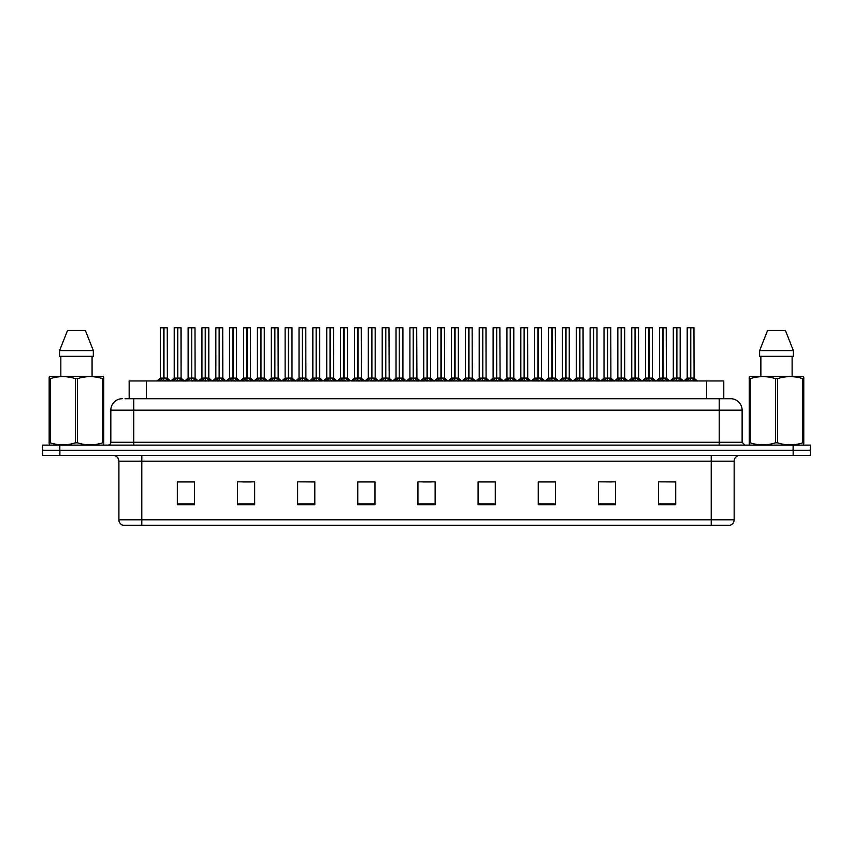 <?xml version="1.0" encoding="UTF-8"?>
<svg xmlns="http://www.w3.org/2000/svg" width="853" height="853" viewBox="0 0 853 853"><rect width="100%" height="100%" fill="white"/><g stroke="black" fill="none" stroke-linecap="round" stroke-linejoin="round"><path stroke-width="1.28" d="M129.166 398.714L129.166 380.96L723.781 380.96L723.781 398.714M734.156 519.818C733.996 522.569 732.62 524.403 730.029 525.32L711.242 525.32L711.242 519.818L734.156 519.818L734.156 461.164A5.726 5.726 0 0 1 739.892 455.427M711.242 525.32L123.024 525.32A5.726 5.726 0 0 1 118.898 519.818L118.898 461.164C118.556 457.677 116.648 455.769 113.172 455.427M793.162 455.427L810.35 455.427L810.35 450.277L42.65 450.277L42.65 445.117L59.838 445.117L59.838 450.277L793.162 450.277L793.162 455.427L42.703 455.427L42.703 450.277M675.725 504.752L675.725 481.838L658.537 481.838L658.537 504.752L675.725 504.752M615.578 504.752L615.578 481.838L598.39 481.838L598.39 504.752L615.578 504.752M555.42 504.752L555.42 481.838L538.243 481.838L538.243 504.752L555.42 504.752M495.273 504.752L495.273 481.838L478.085 481.838L478.085 504.752L495.273 504.752M194.516 504.752L194.516 481.838L177.328 481.838L177.328 504.752L194.516 504.752M254.663 504.752L254.663 481.838L237.486 481.838L237.486 504.752L254.663 504.752M314.821 504.752L314.821 481.838L297.633 481.838L297.633 504.752L314.821 504.752M374.968 504.752L374.968 481.838L357.78 481.838L357.78 504.752L374.968 504.752M435.126 504.752L435.126 481.838L417.938 481.838L417.938 504.752L435.126 504.752M810.35 455.427L810.35 450.277M547.711 481.956L542.401 481.838M603.156 481.838L611.75 481.956M672.441 481.838L667.206 481.838M658.612 481.838L675.725 481.956M367.44 481.956L362.216 481.838M311.985 481.956L306.76 481.838M298.166 481.838L314.821 481.956M242.71 481.956L251.304 481.956M187.255 481.838L181.945 481.838M492.256 481.838L486.946 481.838M478.352 481.956L495.273 481.956M422.896 481.956L431.49 481.956M374.968 481.956L357.78 481.956M194.516 481.956L177.328 481.956M555.42 481.956L538.243 481.956M125.327 398.714L727.876 398.714M125.071 398.714L133.74 398.714L133.74 410.176L110.826 410.176L110.826 442.259A2.868 2.868 0 0 1 107.958 445.117M122.278 398.714A11.462 11.462 0 0 0 110.826 410.176M730.669 398.714A11.462 11.462 0 0 1 742.121 410.176L719.207 410.176L719.207 398.714L730.488 398.714M742.121 410.176L742.121 442.259L744.989 445.117M810.297 445.117L810.297 450.277L810.297 445.117L59.838 445.117M172.796 380.96L177.499 378.135L177.499 380.139L177.605 377.516L182.51 380.96M177.509 327.68L174.215 327.797L177.509 327.68L174.215 327.797L174.215 378.092L177.499 378.135M180.975 327.68L178.799 327.68L181.092 327.797L181.092 378.092L177.797 378.092L181.092 378.092L180.975 327.68L177.797 327.68L177.797 378.092M177.499 327.797L177.499 378.092L174.215 378.092L170.856 380.96L174.215 378.092M177.797 327.68L177.797 378.135M174.332 327.68L178.799 327.68M177.648 378.092L177.605 327.68M179.802 380.96L177.797 380.139M177.499 380.139L175.494 380.96M163.68 327.797L160.396 327.797L163.68 327.68L163.68 380.139L163.979 377.527L168.691 380.96M167.156 327.68L163.979 327.68L163.979 378.092L167.263 378.092L163.979 378.092M158.967 380.96L163.68 378.135M163.296 378.316L160.289 378.316L163.68 378.092L160.396 378.092L160.396 327.797L164.97 327.68M163.979 327.797L167.263 327.797L167.369 378.316L164.352 378.316M163.979 327.68L163.979 378.135M163.68 378.092L163.776 327.68L162.678 327.68M165.983 380.96L163.979 380.139M163.68 380.139L161.675 380.96M103.373 445.117L103.735 442.803L102.723 442.803L102.723 378.689C94.331 375.917 85.918 375.917 77.463 378.689L75.437 378.689C67.056 375.917 58.633 375.917 50.178 378.689L49.165 378.689L49.165 377.111L50.498 376.376L49.165 377.111L49.165 443.528M77.463 378.689L77.463 442.803C85.844 445.575 94.267 445.575 102.723 442.803M77.463 442.803L75.437 442.803L75.437 378.689M50.178 378.689L50.178 442.803C58.558 445.575 66.982 445.575 75.437 442.803M50.178 442.803L49.165 442.803L49.527 445.117M103.735 384.97L103.735 377.111L102.403 376.376L103.735 377.111L103.735 378.689L102.723 378.689M102.403 376.376L50.498 376.376M85.396 330.548L93.329 350.594L85.396 330.548L67.504 330.548L59.571 350.594L59.571 356.319L93.329 356.319L93.329 350.594L59.571 350.594L67.504 330.548M60.83 356.319L60.83 376.376M92.071 376.376L92.071 356.319L92.071 376.376M103.735 378.689L103.735 443.528M803.419 445.117L803.771 442.803L802.758 442.803L802.758 378.689C794.378 375.917 785.965 375.917 777.51 378.689L775.484 378.689C767.092 375.917 758.68 375.917 750.224 378.689L749.211 378.689L749.211 377.111L750.533 376.376L749.211 377.111L749.211 443.528M777.51 378.689L777.51 442.803C785.89 445.575 794.314 445.575 802.758 442.803M777.51 442.803L775.484 442.803L775.484 378.689M750.224 378.689L750.224 442.803C758.605 445.575 767.028 445.575 775.484 442.803M750.224 442.803L749.211 442.803L749.574 445.117M803.771 384.97L803.771 377.111L802.449 376.376L803.771 377.111L803.771 378.689L802.758 378.689M802.449 376.376L750.533 376.376M785.442 330.548L793.365 350.594L785.442 330.548L767.551 330.548L759.618 350.594L759.618 356.319L793.365 356.319L793.365 350.594L759.618 350.594L767.551 330.548M760.865 356.319L760.865 376.376M792.117 376.376L792.117 356.319M803.771 378.689L803.771 443.528M200.519 380.96L205.232 378.135L205.232 380.139L205.328 377.516L210.233 380.96M205.232 327.68L201.937 327.797L205.232 327.68L201.937 327.797L201.937 378.092L205.232 378.135M208.697 327.68L205.52 327.68L208.814 327.797L208.814 378.092L205.53 378.092L208.921 378.316L205.904 378.316M205.232 327.797L205.232 378.092L201.948 378.092L198.578 380.96L201.948 378.092M205.52 327.68L205.53 378.135M202.054 327.68L206.522 327.68M205.381 378.092L205.328 327.68M207.535 380.96L205.53 380.139M205.232 380.139L203.227 380.96M205.53 327.797L205.53 378.092M228.252 380.96L232.954 378.135L232.954 380.139L233.061 377.516L237.966 380.96M232.965 327.68L229.67 327.797L232.965 327.68L229.67 327.797L229.67 378.092L232.954 378.135M236.43 327.68L233.253 327.68L236.548 327.797L236.548 378.092L233.253 378.092L236.644 378.316L233.637 378.316M232.954 327.797L232.954 378.092L229.67 378.092L226.301 380.96L229.67 378.092M233.253 327.68L233.253 378.135M229.788 327.68L234.255 327.68M233.104 378.092L233.05 377.516M235.257 380.96L233.253 380.139M232.954 380.139L230.95 380.96M233.253 327.797L233.253 378.092M233.061 327.68L233.061 377.516M255.975 380.96L260.687 378.135L260.687 380.139L260.783 377.516L265.688 380.96M260.687 327.68L257.393 327.797L260.687 327.68L257.393 327.797L257.393 378.092L260.687 378.135M264.153 327.68L260.975 327.68L264.27 327.797L264.27 378.092L260.986 378.092L264.377 378.316L261.359 378.316M260.687 327.797L260.687 378.092L257.393 378.092L254.034 380.96L257.393 378.092M260.975 327.68L260.879 378.092L260.783 327.68M257.51 327.68L261.978 327.68M260.837 378.092L260.986 380.139L260.986 378.135M262.991 380.96L260.986 380.139M260.687 380.139L258.683 380.96M260.986 327.797L260.986 378.092M283.697 380.96L288.41 378.135L288.41 380.139L288.506 377.516L293.421 380.96M288.41 327.68L285.126 327.797L288.41 327.68L285.126 327.797L285.126 378.092L288.41 378.135M291.886 327.68L289.7 327.68L291.993 327.797L291.993 378.092L288.709 378.092L291.993 378.092L291.886 327.68L288.709 327.68L288.709 378.092M288.41 327.797L288.41 378.092L285.126 378.092L285.126 327.797M288.709 327.68L288.709 378.135M285.233 327.68L289.7 327.68M288.559 378.092L288.506 327.68M290.713 380.96L288.709 380.139M288.41 380.139L286.405 380.96M191.403 327.797L188.118 327.797L191.413 327.68L191.403 380.139L191.701 377.527L196.414 380.96M194.879 327.68L191.701 327.68L191.701 378.092L194.996 378.092L191.701 378.092M219.136 327.797L215.841 327.797L219.136 327.68L219.136 380.139L219.434 377.527L224.136 380.96M222.601 327.68L219.424 327.68L219.434 378.092L222.718 378.092L219.434 378.092M246.858 327.797L243.574 327.797L246.869 327.68L246.858 380.139L247.157 377.527L251.87 380.96M250.334 327.68L247.157 327.68L247.157 378.092L250.451 378.092L247.157 378.092M274.581 327.797L271.297 327.797L274.591 327.68L274.581 380.139L274.89 377.527L279.592 380.96M278.057 327.68L275.882 327.68L278.174 327.797L278.174 378.092L274.89 378.092L278.174 378.092L278.057 327.68L274.879 327.68L274.89 378.092M274.591 327.68L271.297 327.797L271.297 378.092L274.581 378.092M186.7 380.96L191.403 378.135M191.029 378.316L188.012 378.316L191.403 378.092L188.118 378.092L188.118 327.797L192.703 327.68M191.701 327.797L194.996 327.797L195.102 378.316L192.085 378.316M191.701 327.68L191.701 378.135M191.403 378.092L191.509 327.68L190.411 327.68M193.706 380.96L191.701 380.139M191.403 380.139L189.398 380.96M214.423 380.96L219.136 378.135M218.752 378.316L215.745 378.316L219.136 378.092L215.852 378.092L215.841 327.797L220.426 327.68M219.434 327.797L222.718 327.797L222.825 378.316L219.807 378.316M219.424 327.68L219.434 378.135M219.136 378.092L219.232 327.68L218.133 327.68M221.439 380.96L219.434 380.139M219.136 380.139L217.131 380.96M242.145 380.96L246.858 378.135M246.485 378.316L243.468 378.316L246.858 378.092L243.574 378.092L243.574 327.797L248.159 327.68M247.157 327.797L250.451 327.797L250.547 378.316L247.541 378.316M247.157 327.68L247.157 378.135M246.858 378.092L246.954 327.68L245.867 327.68M249.161 380.96L247.157 380.139M246.858 380.139L244.854 380.96M269.879 380.96L274.581 378.135M271.297 327.797L271.297 378.092L274.591 378.092L274.687 327.68M274.879 327.68L274.89 378.135M273.589 327.68L275.882 327.68M276.894 380.96L274.89 380.139M274.581 380.139L272.576 380.96M297.601 380.96L302.314 378.135L302.314 380.139L302.41 377.516L307.325 380.96M302.314 327.68L299.03 327.797L302.314 327.68L299.03 327.797L299.03 378.092L302.314 378.135M305.79 327.68L305.896 378.092L305.79 327.68L302.612 327.68L302.612 378.092L305.896 378.092L302.612 378.092M302.314 327.797L302.314 378.092L299.03 378.092L299.03 327.797M302.612 327.68L302.612 378.135M301.322 327.68L303.604 327.68M304.617 380.96L302.612 380.139M302.314 380.139L300.309 380.96M302.41 327.68L302.314 378.092M325.334 380.96L330.036 378.135L330.036 380.139L330.143 377.516L335.048 380.96M330.047 327.68L326.752 327.797L330.047 327.68L326.752 327.797L326.752 378.092L330.036 378.135M333.512 327.68L333.63 378.092L333.512 327.68L330.335 327.68L330.335 378.092L333.63 378.092L330.335 378.092M330.036 327.797L330.036 378.092L326.752 378.092L326.752 327.797M330.335 327.68L330.335 378.135M329.045 327.68L331.337 327.68M332.339 380.96L330.335 380.139M330.036 380.139L328.032 380.96M330.143 327.68L330.036 378.092M353.057 380.96L357.77 378.135L357.77 380.139L357.865 377.516L362.77 380.96M357.77 327.68L354.475 327.797L357.77 327.68L354.475 327.797L354.475 378.092L357.77 378.135M361.235 327.68L361.352 378.092L361.235 327.68L358.057 327.68L358.068 378.092L361.352 378.092L358.068 378.092M357.77 327.797L357.77 378.092L354.485 378.092L354.475 327.797M358.057 327.68L358.068 378.135M356.767 327.68L359.06 327.68M360.073 380.96L358.068 380.139M357.77 380.139L355.765 380.96M357.865 327.68L357.77 378.092M380.779 380.96L385.492 378.135L385.492 380.139L385.588 377.516L390.503 380.96M385.503 327.68L382.208 327.797L385.503 327.68L382.208 327.797L382.208 378.092L385.492 378.135M386.174 378.316L389.181 378.316L388.968 327.68L385.791 327.68L385.791 378.092L389.085 378.092L385.791 378.092M385.492 327.797L385.492 378.092L382.208 378.092L378.839 380.96L382.208 378.092M385.791 327.68L385.791 378.135M384.5 327.68L386.793 327.68M387.795 380.96L385.791 380.139M385.492 380.139L383.487 380.96M385.588 327.68L385.492 378.092M408.512 380.96L413.225 378.135L413.215 380.139L413.321 377.516L418.226 380.96M413.225 327.68L409.93 327.797L413.225 327.68L409.93 327.797L409.93 378.092L413.225 378.135M413.897 378.316L416.914 378.316L416.69 327.68L413.513 327.68L413.524 378.092L416.808 378.092L413.524 378.092M413.225 327.797L413.225 378.092L409.93 378.092L406.572 380.96L409.93 378.092M413.513 327.68L413.524 378.135M412.223 327.68L414.515 327.68M415.528 380.96L413.524 380.139M413.215 380.139L411.221 380.96M413.321 327.68L413.225 378.092M436.235 380.96L440.948 378.135L440.948 380.139L441.044 377.516L445.959 380.96M440.948 327.68L437.664 327.797L440.948 327.68L437.664 327.797L437.664 378.092L440.948 378.135M441.619 378.316L444.637 378.316L444.424 327.68L441.246 327.68L441.246 378.092L444.53 378.092L441.246 378.092M440.948 327.797L440.948 378.092L437.664 378.092L434.294 380.96L437.664 378.092M441.246 327.68L441.246 378.135M439.956 327.68L442.238 327.68M443.251 380.96L441.246 380.139M440.948 380.139L438.943 380.96M441.044 327.68L440.948 378.092M463.968 380.96L468.67 378.135L468.67 380.139L468.777 377.516L473.682 380.96M468.681 327.68L465.386 327.797L468.681 327.68L465.386 327.797L465.386 378.092L468.67 378.135M472.146 327.68L472.263 378.092L472.146 327.68L468.969 327.68L468.969 378.092L472.263 378.092L468.969 378.092M468.67 327.797L468.67 378.092L465.386 378.092L465.386 327.797M468.969 327.68L468.969 378.135M467.679 327.68L469.971 327.68M470.973 380.96L468.969 380.139M468.67 380.139L466.666 380.96M468.777 327.68L468.67 378.092M491.691 380.96L496.403 378.135L496.403 380.139L496.499 377.516L501.404 380.96M496.403 327.68L493.109 327.797L496.403 327.68L493.109 327.797L493.109 378.092L496.403 378.135M497.075 378.316L500.093 378.316L499.869 327.68L496.691 327.68L496.702 378.092L499.986 378.092L496.702 378.092M496.403 327.797L496.403 378.092L493.119 378.092L489.75 380.96L493.013 378.316L496.019 378.316M496.691 327.68L496.702 378.135M495.401 327.68L497.694 327.68M498.706 380.96L496.702 380.139M496.403 380.139L494.399 380.96M496.499 327.68L496.403 378.092M519.424 380.96L524.126 378.135L524.126 380.139L524.222 377.516L529.137 380.96M524.137 327.68L520.842 327.797L524.137 327.68L520.842 327.797L520.842 378.092L524.126 378.135M524.424 327.797L527.719 327.797L524.424 327.68L524.424 378.092L527.719 378.092L527.602 327.68M524.126 327.797L524.126 378.092L520.842 378.092L520.842 327.797M524.424 327.68L524.424 378.135M523.134 327.68L525.427 327.68M526.429 380.96L524.424 380.139M524.126 380.139L522.121 380.96M524.222 327.68L524.126 378.092M547.146 380.96L551.859 378.135L551.859 380.139L551.955 377.516L556.86 380.96M551.859 327.68L548.564 327.797L551.859 327.68L548.564 327.797L548.564 378.092L551.859 378.135M552.531 378.316L555.548 378.316L555.324 327.68L552.147 327.68L552.158 378.092L555.442 378.092L552.158 378.092M551.859 327.797L551.859 378.092L548.564 378.092L545.206 380.96L548.458 378.316L551.475 378.316M552.147 327.68L552.158 378.135M550.857 327.68L553.149 327.68M554.162 380.96L552.158 380.139M551.859 380.139L549.854 380.96M551.955 327.68L551.859 378.092M574.869 380.96L579.582 378.135L579.582 380.139L579.677 377.516L584.593 380.96M579.582 327.68L576.297 327.797L579.582 327.68L576.297 327.797L576.297 378.092L579.582 378.135M583.057 327.68L583.164 378.092L583.057 327.68L579.88 327.68L579.88 378.092L583.164 378.092L579.88 378.092M579.582 327.797L579.582 378.092L576.297 378.092L576.297 327.797M579.88 327.68L579.88 378.135M578.59 327.68L580.872 327.68M581.885 380.96L579.88 380.139M579.582 380.139L577.577 380.96M579.677 327.68L579.582 378.092M602.602 380.96L607.304 378.135L607.304 380.139L607.411 377.516L612.315 380.96M607.315 327.68L604.02 327.797L607.315 327.68L604.02 327.797L604.02 378.092L607.304 378.135M610.78 327.68L610.897 378.092L610.78 327.68L607.603 327.68L607.603 378.092L610.897 378.092L607.603 378.092M607.304 327.797L607.304 378.092L604.02 378.092L604.02 327.797M607.603 327.68L607.603 378.135M606.312 327.68L608.605 327.68M609.607 380.96L607.603 380.139M607.304 380.139L605.299 380.96M607.411 327.68L607.304 378.092M630.324 380.96L635.037 378.135L635.037 380.139L635.133 377.516L640.038 380.96M635.037 327.68L631.742 327.797L635.037 327.68L631.742 327.797L631.742 378.092L635.037 378.135M638.502 327.68L638.62 378.092L638.502 327.68L635.325 327.68L635.336 378.092L638.62 378.092L635.336 378.092M635.037 327.797L635.037 378.092L631.753 378.092L631.742 327.797M635.325 327.68L635.336 378.135M634.035 327.68L636.327 327.68M637.34 380.96L635.336 380.139M635.037 380.139L633.033 380.96M635.133 327.68L635.037 378.092M658.058 380.96L662.76 378.135L662.76 380.139L662.866 377.516L667.771 380.96M662.77 327.68L659.476 327.797L662.77 327.68L659.476 327.797L659.476 378.092L662.76 378.135M666.236 327.68L666.353 378.092L666.236 327.68L663.058 327.68L663.058 378.092L666.353 378.092L663.058 378.092M662.76 327.797L662.76 378.092L659.476 378.092L656.106 380.96L659.369 378.316L662.386 378.316M663.058 327.68L663.058 378.135M661.768 327.68L664.06 327.68M665.063 380.96L663.058 380.139M662.76 380.139L660.755 380.96M662.866 327.68L662.76 378.092M685.78 380.96L690.493 378.135L690.493 380.139L690.589 377.516L695.494 380.96M690.493 327.68L687.198 327.797L690.493 327.68L687.198 327.797L687.198 378.092L690.493 378.135M693.958 327.68L694.075 378.092L693.958 327.68L690.781 327.68L690.791 378.092L694.075 378.092L690.791 378.092M690.493 327.797L690.493 378.092L687.198 378.092L683.839 380.96L687.198 378.092M690.781 327.68L690.791 378.135M689.491 327.68L691.783 327.68M692.796 380.96L690.791 380.139M690.493 380.139L688.488 380.96M690.589 327.68L690.493 378.092M311.43 380.96L316.132 378.135L316.132 380.139L316.239 377.516L321.144 380.96M316.143 327.68L312.848 327.797L316.143 327.68L312.848 327.797L312.848 378.092L316.132 378.135M319.608 327.68L317.433 327.68L319.726 327.797L319.726 378.092L316.431 378.092L319.726 378.092L319.608 327.68L316.431 327.68L316.431 378.092M316.132 327.797L316.132 378.092L312.848 378.092L309.49 380.96L312.848 378.092M316.431 327.68L316.431 378.135M312.966 327.68L317.433 327.68M316.282 378.092L316.239 327.68M318.436 380.96L316.431 380.139M316.132 380.139L314.128 380.96M339.153 380.96L343.866 378.135L343.866 380.139L343.962 377.516L348.866 380.96M343.866 327.68L340.571 327.797L343.866 327.68L340.571 327.797L340.571 378.092L343.866 378.135M347.331 327.68L344.154 327.68L347.448 327.797L347.448 378.092L344.164 378.092L347.555 378.316L344.537 378.316M343.866 327.797L343.866 378.092L340.582 378.092L337.212 380.96L340.582 378.092M344.154 327.68L344.164 378.135M340.688 327.68L345.156 327.68M344.015 378.092L343.962 327.68M346.169 380.96L344.164 380.139M343.866 380.139L341.861 380.96M344.164 327.797L344.164 378.092M366.886 380.96L371.588 378.135L371.588 380.139L371.695 377.516L376.599 380.96M371.599 327.68L368.304 327.797L371.599 327.68L368.304 327.797L368.304 378.092L371.588 378.135M375.064 327.68L371.887 327.68L375.181 327.797L375.181 378.092L371.887 378.092L375.277 378.316L372.271 378.316M371.588 327.797L371.588 378.092L368.304 378.092L364.935 380.96L368.304 378.092M371.887 327.68L371.887 378.135M368.421 327.68L372.889 327.68M371.737 378.092L371.695 327.68M373.891 380.96L371.887 380.139M371.588 380.139L369.584 380.96M371.887 327.797L371.887 378.092M394.608 380.96L399.321 378.135L399.321 380.139L399.417 377.516L404.322 380.96M399.321 327.68L396.027 327.797L399.321 327.68L396.027 327.797L396.027 378.092L399.321 378.135M402.787 327.68L399.609 327.68L402.904 327.797L402.904 378.092L399.62 378.092L403.011 378.316L399.993 378.316M399.321 327.797L399.321 378.092L396.027 378.092L392.668 380.96L395.92 378.316L398.937 378.316M399.609 327.68L399.62 378.135M396.144 327.68L400.611 327.68M399.471 378.092L399.417 327.68M401.624 380.96L399.62 380.139M399.321 380.139L397.317 380.96M399.62 327.797L399.62 378.092M385.791 327.797L388.968 327.68M422.331 380.96L427.044 378.135L427.044 380.139L427.14 377.516L432.055 380.96M427.044 327.68L423.76 327.797L427.044 327.68L423.76 327.797L423.76 378.092L427.044 378.135M430.52 327.68L427.342 327.68L430.626 327.797L430.626 378.092L427.342 378.092L430.733 378.316L427.716 378.316M427.044 327.797L427.044 378.092L423.76 378.092L420.39 380.96L423.76 378.092M427.342 327.68L427.342 378.135M423.866 327.68L428.334 327.68M427.193 378.092L427.14 327.68M429.347 380.96L427.342 380.139M427.044 380.139L425.039 380.96M427.342 327.797L427.342 378.092M450.064 380.96L454.766 378.135L454.766 380.139L454.873 377.516L459.778 380.96M454.777 327.68L451.482 327.797L454.777 327.68L451.482 327.797L451.482 378.092L454.766 378.135M458.242 327.68L455.065 327.68L458.36 327.797L458.36 378.092L455.065 378.092L458.466 378.316L455.449 378.316M454.766 327.797L454.766 378.092L451.482 378.092L451.482 327.797M455.065 327.68L455.065 378.135M451.6 327.68L456.067 327.68M454.916 378.092L454.873 327.68M457.069 380.96L455.065 380.139M454.766 380.139L452.762 380.96M455.065 327.797L455.065 378.092M477.787 380.96L482.499 378.135L482.499 380.139L482.595 377.516L487.5 380.96M482.499 327.68L479.205 327.797L482.499 327.68L479.205 327.797L479.205 378.092L482.499 378.135M485.965 327.68L483.79 327.68L486.082 327.797L486.082 378.092L482.798 378.092L486.082 378.092L485.965 327.68L482.787 327.68L482.798 378.092M482.499 327.797L482.499 378.092L479.215 378.092L479.205 327.797M482.787 327.68L482.798 378.135M479.322 327.68L483.79 327.68M482.649 378.092L482.595 327.68M484.803 380.96L482.798 380.139M482.499 380.139L480.495 380.96M505.52 380.96L510.222 378.135L510.222 380.139L510.329 377.516L515.233 380.96M510.233 327.68L506.938 327.797L510.233 327.68L506.938 327.797L506.938 378.092L510.222 378.135M513.698 327.68L511.523 327.68L513.815 327.797L513.815 378.092L510.52 378.092L513.815 378.092L513.698 327.68L510.52 327.68L510.52 378.092M510.222 327.797L510.222 378.092L506.938 378.092L506.938 327.797M510.52 327.68L510.52 378.135M507.055 327.68L511.523 327.68M510.371 378.092L510.329 327.68M512.525 380.96L510.52 380.139M510.222 380.139L508.217 380.96M533.242 380.96L537.955 378.135L537.955 380.139L538.051 377.516L542.956 380.96M537.955 327.68L534.66 327.797L537.955 327.68L534.66 327.797L534.66 378.092L537.955 378.135M541.42 327.68L539.245 327.68L541.538 327.797L541.538 378.092L538.254 378.092L541.538 378.092L541.42 327.68L538.243 327.68L538.254 378.092M537.955 327.797L537.955 378.092L534.66 378.092L534.66 327.797M538.243 327.68L538.254 378.135M534.778 327.68L539.245 327.68M538.104 378.092L538.051 327.68M540.258 380.96L538.254 380.139M537.955 380.139L535.951 380.96M560.965 380.96L565.678 378.135L565.678 380.139L565.774 377.516L570.689 380.96M565.678 327.68L562.394 327.797L565.678 327.68L562.394 327.797L562.394 378.092L565.678 378.135M569.154 327.68L565.976 327.68L569.26 327.797L569.26 378.092L565.976 378.092L569.367 378.316L566.349 378.316M565.678 327.797L565.678 378.092L562.394 378.092L559.024 380.96L562.394 378.092M565.976 327.68L565.976 378.135M562.5 327.68L566.968 327.68M565.827 378.092L565.774 327.68M567.981 380.96L565.976 380.139M565.678 380.139L563.673 380.96M565.976 327.797L565.976 378.092M413.524 327.797L416.69 327.68M441.246 327.797L444.424 327.68M496.702 327.797L499.869 327.68M552.158 327.797L555.324 327.68M588.698 380.96L593.4 378.135L593.4 380.139L593.507 377.516L598.411 380.96M593.411 327.68L590.116 327.797L593.411 327.68L590.116 327.797L590.116 378.092L593.4 378.135M596.876 327.68L593.699 327.68L596.993 327.797L596.993 378.092L593.699 378.092L597.1 378.316L594.083 378.316M593.4 327.797L593.4 378.092L590.116 378.092L590.116 327.797M593.699 327.68L593.699 378.135M590.233 327.68L594.701 327.68M593.549 378.092L593.507 327.68M595.703 380.96L593.699 380.139M593.4 380.139L591.396 380.96M593.699 327.797L593.699 378.092M616.42 380.96L621.133 378.135L621.133 380.139L621.229 377.516L626.145 380.96M621.133 327.68L617.839 327.797L621.133 327.68L617.839 327.797L617.839 378.092L621.133 378.135M624.599 327.68L621.421 327.68L624.716 327.797L624.716 378.092L621.432 378.092L624.822 378.316L621.805 378.316M621.133 327.797L621.133 378.092L617.849 378.092L614.48 380.96L617.849 378.092M621.421 327.68L621.432 378.135M617.956 327.68L622.423 327.68M621.283 378.092L621.229 327.68M623.436 380.96L621.432 380.139M621.133 380.139L619.129 380.96M621.432 327.797L621.432 378.092M644.154 380.96L648.856 378.135L648.856 380.139L648.962 377.516L653.867 380.96M648.866 327.68L645.572 327.797L648.866 327.68L645.572 327.797L645.572 378.092L648.856 378.135M652.332 327.68L650.157 327.68L652.449 327.797L652.449 378.092L649.154 378.092L652.449 378.092L652.332 327.68L649.154 327.68L649.154 378.092M648.856 327.797L648.856 378.092L645.572 378.092L642.213 380.96L645.572 378.092M649.154 327.68L649.154 378.135M645.689 327.68L650.157 327.68M649.005 378.092L648.962 327.68M651.159 380.96L649.154 380.139M648.856 380.139L646.851 380.96M671.876 380.96L676.589 378.135L676.589 380.139L676.685 377.516L681.59 380.96M676.589 327.68L673.294 327.797L676.589 327.68L673.294 327.797L673.294 378.092L676.589 378.135M680.054 327.68L676.877 327.68L680.172 327.797L680.172 378.092L676.887 378.092L680.278 378.316L677.261 378.316M676.589 327.797L676.589 378.092L673.294 378.092L673.294 327.797M676.877 327.68L676.887 378.135M673.412 327.68L677.879 327.68M676.738 378.092L676.685 327.68M678.892 380.96L676.887 380.139M676.589 380.139L674.584 380.96M676.887 327.797L676.887 378.092M524.424 378.092L527.708 378.092L524.808 378.316M146.353 398.714L146.353 380.96M706.593 398.714L706.593 380.96M711.242 455.427L711.242 461.164L118.898 461.164M734.156 461.164L711.242 461.164L711.242 519.818L141.811 519.818L141.811 525.32M118.898 519.818L141.811 519.818L141.811 455.427M59.891 455.427L59.891 450.277M435.126 503.952L417.938 503.952M374.968 503.952L357.78 503.952M314.821 503.952L297.633 503.952M254.663 503.952L237.486 503.952M194.516 503.952L177.328 503.952M495.273 503.952L478.085 503.952M555.42 503.952L538.243 503.952M615.578 503.952L598.39 503.952M675.725 503.952L658.537 503.952M133.74 445.117L133.74 442.259L742.121 442.259M110.826 442.259L133.74 442.259L133.74 410.176L719.207 410.176L719.207 445.117M793.109 445.117L793.109 450.277M177.125 378.316L174.108 378.316M181.199 378.316L184.451 380.96L181.092 378.092L178.181 378.316M181.092 327.797L177.797 327.797M181.561 380.033L181.561 380.96M173.745 380.033L173.745 380.96M167.732 380.033L167.732 380.96M159.927 380.033L159.927 380.96M204.848 378.316L201.841 378.316M209.284 380.033L209.284 380.96M201.479 380.033L201.479 380.96M232.581 378.316L229.564 378.316M237.006 380.033L237.006 380.96M229.201 380.033L229.201 380.96M260.304 378.316L257.286 378.316M264.739 380.033L264.739 380.96M256.924 380.033L256.924 380.96M288.037 378.316L285.126 378.092L281.757 380.96L285.019 378.316M292.099 378.316L295.362 380.96L291.993 378.092L289.082 378.316M291.993 327.797L288.709 327.797M292.462 380.033L292.462 380.96M284.657 380.033L284.657 380.96M195.465 380.033L195.465 380.96M187.649 380.033L187.649 380.96M223.187 380.033L223.187 380.96M215.382 380.033L215.382 380.96M250.91 380.033L250.91 380.96M243.105 380.033L243.105 380.96M274.208 378.316L271.297 378.092L267.938 380.96L271.19 378.316M278.174 378.092L281.533 380.96L278.281 378.316L275.263 378.316M278.174 327.797L274.89 327.797M278.643 380.033L278.643 380.96M270.827 380.033L270.827 380.96M301.941 378.316L299.03 378.092L295.66 380.96L298.923 378.316M306.003 378.316L309.266 380.96L305.896 378.092L302.986 378.316M305.896 327.797L302.612 327.797M306.366 380.033L306.366 380.96M298.561 380.033L298.561 380.96M329.663 378.316L326.752 378.092L323.394 380.96L326.646 378.316M333.736 378.316L336.988 380.96L333.63 378.092L330.719 378.316M333.63 327.797L330.335 327.797M334.099 380.033L334.099 380.96M326.283 380.033L326.283 380.96M357.386 378.316L354.485 378.092L351.116 380.96L354.379 378.316M361.352 378.092L358.441 378.316M361.352 327.797L358.068 327.797M361.821 380.033L361.821 380.96M354.016 380.033L354.016 380.96M385.119 378.316L382.101 378.316M389.544 380.033L389.544 380.96M381.739 380.033L381.739 380.96M412.841 378.316L409.824 378.316M417.277 380.033L417.277 380.96M409.461 380.033L409.461 380.96M440.574 378.316L437.557 378.316M444.999 380.033L444.999 380.96M437.194 380.033L437.194 380.96M468.297 378.316L465.386 378.092M472.263 378.092L469.353 378.316M472.263 327.797L468.969 327.797M472.733 380.033L472.733 380.96M464.917 380.033L464.917 380.96M500.455 380.033L500.455 380.96M492.65 380.033L492.65 380.96M523.753 378.316L520.842 378.092M528.178 380.033L528.178 380.96M520.373 380.033L520.373 380.96M555.911 380.033L555.911 380.96M548.095 380.033L548.095 380.96M579.208 378.316L576.297 378.092M583.164 378.092L580.253 378.316M583.164 327.797L579.88 327.797M583.633 380.033L583.633 380.96M575.828 380.033L575.828 380.96M606.931 378.316L604.02 378.092M610.897 378.092L607.986 378.316M610.897 327.797L607.603 327.797M611.366 380.033L611.366 380.96M603.551 380.033L603.551 380.96M634.653 378.316L631.753 378.092M638.62 378.092L635.709 378.316M638.62 327.797L635.336 327.797M639.089 380.033L639.089 380.96M631.284 380.033L631.284 380.96M666.342 378.092L663.442 378.316M666.353 327.797L663.058 327.797M666.811 380.033L666.811 380.96M659.006 380.033L659.006 380.96M690.109 378.316L687.091 378.316M694.075 378.092L691.165 378.316M694.075 327.797L690.791 327.797M694.545 380.033L694.545 380.96M686.729 380.033L686.729 380.96M315.759 378.316L312.742 378.316M319.832 378.316L323.084 380.96L319.726 378.092L316.815 378.316M319.726 327.797L316.431 327.797M320.195 380.033L320.195 380.96M312.379 380.033L312.379 380.96M343.482 378.316L340.475 378.316M347.917 380.033L347.917 380.96M340.112 380.033L340.112 380.96M371.215 378.316L368.197 378.316M375.64 380.033L375.64 380.96M367.835 380.033L367.835 380.96M403.373 380.033L403.373 380.96M395.557 380.033L395.557 380.96M426.671 378.316L423.653 378.316M431.096 380.033L431.096 380.96M423.291 380.033L423.291 380.96M454.393 378.316L451.482 378.092L448.124 380.96L451.376 378.316M458.829 380.033L458.829 380.96M451.013 380.033L451.013 380.96M482.116 378.316L479.215 378.092L475.846 380.96L479.109 378.316M486.189 378.316L489.451 380.96L486.082 378.092L483.171 378.316M486.082 327.797L482.798 327.797M486.551 380.033L486.551 380.96M478.746 380.033L478.746 380.96M509.849 378.316L506.938 378.092L503.579 380.96L506.831 378.316M513.911 378.316L517.174 380.96L513.805 378.092L510.904 378.316M513.815 327.797L510.52 327.797M514.274 380.033L514.274 380.96M506.469 380.033L506.469 380.96M537.571 378.316L534.66 378.092L531.302 380.96L534.554 378.316M541.644 378.316L544.896 380.96L541.538 378.092L538.627 378.316M541.538 327.797L538.254 327.797M542.007 380.033L542.007 380.96M534.191 380.033L534.191 380.96M565.304 378.316L562.287 378.316M569.729 380.033L569.729 380.96M561.924 380.033L561.924 380.96M593.027 378.316L590.116 378.092L586.757 380.96L590.009 378.316M597.463 380.033L597.463 380.96M589.647 380.033L589.647 380.96M620.749 378.316L617.743 378.316M625.185 380.033L625.185 380.96M617.38 380.033L617.38 380.96M648.483 378.316L645.465 378.316M652.545 378.316L655.808 380.96L652.438 378.092L649.538 378.316M652.449 327.797L649.154 327.797M652.908 380.033L652.908 380.96M645.103 380.033L645.103 380.96M676.205 378.316L673.294 378.092L669.936 380.96L673.188 378.316M680.641 380.033L680.641 380.96M672.825 380.033L672.825 380.96M160.396 378.092L157.027 380.96L160.289 378.316M167.369 378.316L170.632 380.96L167.369 378.316M208.921 378.316L212.184 380.96L208.814 378.092M236.644 378.316L239.906 380.96L236.537 378.092M264.377 378.316L267.629 380.96L264.27 378.092M188.012 378.316L184.76 380.96L188.118 378.092M195.102 378.316L198.354 380.96L195.102 378.316M215.745 378.316L212.482 380.96L215.852 378.092M222.825 378.316L226.077 380.96L222.825 378.316M243.468 378.316L240.205 380.96L243.574 378.092M250.547 378.316L253.81 380.96L250.441 378.092M361.459 378.316L364.711 380.96L361.459 378.316M389.181 378.316L392.444 380.96L389.181 378.316M416.808 378.092L420.166 380.96L416.914 378.316M444.53 378.092L447.9 380.96L444.637 378.316M465.28 378.316L462.027 380.96L465.28 378.316M472.37 378.316L475.622 380.96L472.37 378.316M500.093 378.316L503.345 380.96L500.093 378.316M520.735 378.316L517.472 380.96L520.735 378.316M527.815 378.316L531.078 380.96L527.815 378.316M555.548 378.316L558.8 380.96L555.548 378.316M576.191 378.316L572.928 380.96L576.191 378.316M583.271 378.316L586.533 380.96L583.271 378.316M603.913 378.316L600.661 380.96L603.913 378.316M611.004 378.316L614.256 380.96L611.004 378.316M631.646 378.316L628.384 380.96L631.646 378.316M638.726 378.316L641.989 380.96L638.726 378.316M666.449 378.316L669.712 380.96L666.449 378.316M694.182 378.316L697.434 380.96L694.182 378.316M347.555 378.316L350.818 380.96L347.448 378.092M375.277 378.316L378.54 380.96L375.171 378.092M403.011 378.316L406.263 380.96L402.904 378.092M430.733 378.316L433.996 380.96L430.626 378.092M458.466 378.316L461.718 380.96L458.36 378.092M569.367 378.316L572.63 380.96L569.26 378.092M597.1 378.316L600.352 380.96L596.993 378.092M624.822 378.316L628.085 380.96L624.716 378.092M680.278 378.316L683.53 380.96L680.278 378.316"/></g></svg>
